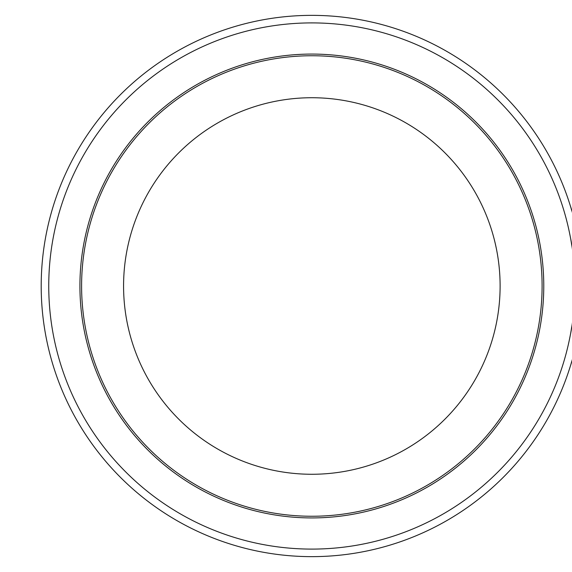 <?xml version="1.0" encoding="UTF-8"?>
<svg xmlns="http://www.w3.org/2000/svg" width="572" height="572" viewBox="0 0 572 572"><rect width="100%" height="100%" fill="white"/><g stroke="black" fill="none" stroke-linecap="round" stroke-linejoin="round"><path stroke-width="0.86" d="M41.198 286A270.649 270.649 0 0 0 447.168 520.384A270.649 270.649 0 0 0 447.168 51.616A270.649 270.649 0 0 0 41.198 286A270.649 270.649 0 0 0 447.168 520.384A270.649 270.649 0 0 0 447.168 51.616A270.649 270.649 0 0 0 41.198 286M81.596 286A230.251 230.251 0 0 0 426.969 485.406A230.251 230.251 0 0 0 426.969 86.594A230.251 230.251 0 0 0 81.596 286M123.573 286A188.274 188.274 0 0 0 405.977 449.049A188.274 188.274 0 0 0 405.977 122.951A188.274 188.274 0 0 0 123.573 286M48.749 286A263.099 263.099 0 0 0 443.393 513.849A263.099 263.099 0 0 0 443.393 58.151A263.099 263.099 0 0 0 48.749 286M79.923 286A231.917 231.917 0 0 0 427.806 486.851A231.917 231.917 0 0 0 427.806 85.149A231.917 231.917 0 0 0 79.923 286"/></g></svg>
